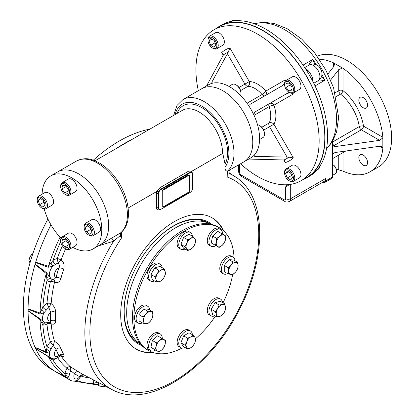 <?xml version="1.0" encoding="UTF-8"?>
<svg xmlns="http://www.w3.org/2000/svg" width="415" height="415" viewBox="0 0 415 415"><rect width="100%" height="100%" fill="white"/><g stroke="black" fill="none" stroke-linecap="round" stroke-linejoin="round"><path stroke-width="0.62" d="M335.138 92.768L338.754 90.683A3.014 1.743 180 0 1 343.018 90.683A3.014 1.39 -51.6 0 1 340.497 94.106A3.014 1.743 60 0 1 338.754 90.683L338.754 69.606L342.5 68.019L343.018 68.309A63.313 36.556 60 0 1 382.853 137.303L382.848 137.899L379.595 140.348L335.906 146.495L333.478 146.116L332.477 144.519L332.477 177.013A3.014 1.743 60 0 1 331.85 178.393L324.924 182.393A3.014 1.743 60 0 1 323.415 182.242L323.052 182.035M238.464 165.004L238.464 170.612A3.616 2.091 0 0 0 239.522 172.09A2.412 1.39 -120 0 0 241.229 175.042A3.616 2.091 -60 0 0 241.981 176.702L284.617 201.317C285.836 202.214 287.445 202.255 289.442 201.436L324.297 181.314A6.028 3.481 60 0 0 325.547 178.549L325.547 181.013A3.014 1.743 60 0 1 324.924 182.393M367.571 162.618A6.178 3.569 60 0 1 366.289 165.45A6.178 3.569 60 0 1 360.111 161.881A6.178 3.569 60 0 1 360.111 154.743A6.178 3.569 60 0 1 364.873 156.398A6.178 3.569 60 0 1 367.571 162.618M367.571 105.177A6.178 3.569 60 0 1 366.289 108.004A6.178 3.569 60 0 1 360.111 104.44A6.178 3.569 60 0 1 360.111 97.302A6.178 3.569 60 0 1 364.873 98.957A6.178 3.569 60 0 1 367.571 105.177M317.185 56.248A63.313 36.556 60 0 1 365.236 75.566A63.313 36.556 60 0 1 391.625 137.941A63.313 36.556 60 0 1 378.511 166.923L369.983 171.846A63.313 36.556 60 0 1 343.018 171.136L338.754 169.839L338.754 155.065M336.389 169.543L338.754 169.839M382.853 148.134L379.595 146.256L381.987 146.614L382.853 148.134A63.313 36.556 60 0 1 369.983 171.846M332.477 155.35C332.799 153.721 333.94 152.741 335.906 152.404L379.595 146.256M382.848 137.899L382.848 147.652M332.477 141.556L332.477 144.519M333.639 62.893L334.521 64.403L333.639 66.654L333.639 62.893A63.313 36.556 60 0 0 319.285 59.231M338.754 69.606L330.625 80.007M334.054 63.137L342.5 68.019M327.886 74.01L333.639 66.654M332.477 164.465A5.426 3.133 60 0 1 332.69 164.579A5.426 3.133 60 0 1 336.524 171.224A5.426 3.133 60 0 1 335.403 173.709L332.477 175.4M332.69 164.579L333.115 164.828A4.824 2.786 60 0 1 336.524 170.731L336.524 171.224M215.136 42.958L213.984 40.322M214.15 47.31L210.706 45.323L208.978 40.883L210.706 38.429L214.15 40.421L215.873 44.862L214.15 47.31M214.97 42.859L210.706 45.323M211.966 39.155L208.978 40.883M212.428 47.99L213.108 48.384A7.237 4.176 -120 0 0 216.729 48.742A7.237 4.176 -120 0 0 218.228 45.432A7.237 4.176 -120 0 0 215.069 38.149A7.237 4.176 -120 0 0 209.492 36.209A7.237 4.176 -120 0 0 207.993 39.524L207.993 40.312A6.272 3.621 -120 0 0 212.428 47.99A6.272 3.621 -120 0 0 216.863 45.432A6.272 3.621 -120 0 0 212.428 37.749A6.272 3.621 -120 0 0 207.993 40.312M216.729 48.742L222.865 45.199A7.237 4.176 -120 0 0 224.365 41.884A7.237 4.176 -120 0 0 221.205 34.606A7.237 4.176 -120 0 0 215.629 32.666L209.492 36.209M291.714 175.597L290.562 172.962M287.284 171.073L290.728 173.06L292.456 177.501L290.728 179.954L287.284 177.962L285.562 173.522L287.284 171.073M288.544 171.8L285.562 173.522M291.548 175.504L287.284 177.962M289.006 180.634L289.691 181.028A7.237 4.176 -120 0 0 293.306 181.386A7.237 4.176 -120 0 0 294.806 178.071A7.237 4.176 -120 0 0 291.646 170.788A7.237 4.176 -120 0 0 286.07 168.853A7.237 4.176 -120 0 0 284.571 172.163L284.571 172.951A6.272 3.621 -120 0 0 289.006 180.634A6.272 3.621 -120 0 0 293.441 178.071A6.272 3.621 -120 0 0 289.006 170.394A6.272 3.621 -120 0 0 284.571 172.951M293.306 181.386L299.448 177.838A7.237 4.176 -120 0 0 299.448 169.486A7.237 4.176 -120 0 0 292.212 165.305L286.07 168.853M291.994 87.01L290.287 84.696M286.023 87.352L286.023 83.374L289.006 83.104L291.994 86.818L291.994 90.797L289.006 91.061L286.023 87.352L290.287 84.888M291.994 89.339L289.006 91.061M289.006 92.203L289.691 92.597A7.237 4.176 -120 0 0 293.306 92.955A7.237 4.176 -120 0 0 294.417 87.16A7.237 4.176 -120 0 0 289.691 80.78A7.237 4.176 -120 0 0 286.07 80.422A7.237 4.176 -120 0 0 284.571 83.737L284.571 84.525A6.272 3.621 -120 0 0 289.006 92.203A6.272 3.621 -120 0 0 293.441 89.645A6.272 3.621 -120 0 0 289.006 81.963A6.272 3.621 -120 0 0 284.571 84.525M293.306 92.955L299.448 89.412A7.237 4.176 -120 0 0 299.448 81.055A7.237 4.176 -120 0 0 292.212 76.879L286.07 80.422M314.658 64.242L312.78 59.49L303.043 65.114M308.563 65.399C308.796 64.527 310.202 62.561 312.78 59.49A72.962 42.128 -120 0 1 316.375 64.813M317.568 80.992C318.435 81.226 320.842 80.992 324.789 80.292A72.962 42.128 -120 0 0 321.978 74.518M321.615 76.293L324.789 80.292L315.052 85.915M303.126 179.545A87.435 50.48 -120 0 0 306.908 177.713L309.466 176.235A87.435 50.48 -120 0 0 312.936 173.88A87.435 50.48 -120 0 0 312.936 81.636A87.435 50.48 -120 0 0 305.689 69.087A87.435 50.48 -120 0 0 225.802 22.96A87.435 50.48 -120 0 0 222.03 24.791L219.473 26.27A87.435 50.48 -120 0 0 215.997 28.625M312.085 80.002A3.616 1.691 171.9 0 1 312.977 79.224C311.867 75.878 310.145 72.89 307.8 70.26A3.616 1.691 -51.9 0 1 306.68 70.638M289.463 184.535L285.572 187.186L285.572 198.676A3.616 2.091 180 0 0 290.692 198.676A6.028 3.481 -120 0 1 289.442 201.436M286.661 184.763L285.572 187.186M306.908 177.713A87.435 50.48 -120 0 0 306.908 76.749A87.435 50.48 -120 0 0 219.473 26.27M240.529 163.811A87.134 50.308 -120 0 0 301.103 180.712A87.134 50.308 -120 0 0 319.151 140.825A87.134 50.308 -120 0 0 281.116 53.136A87.134 50.308 -120 0 0 213.974 29.792A87.134 50.308 -120 0 0 198.323 90.703M301.103 180.712L306.752 177.449A87.134 50.308 -120 0 0 324.8 137.562A87.134 50.308 -120 0 0 263.188 30.845A87.134 50.308 -120 0 0 219.623 26.529L213.974 29.792M248.767 159.059L283.974 159.977A60.808 35.109 -120 0 0 288.876 157.145L254.717 156.388L253.773 155.615A42.211 24.371 -120 0 0 259.588 138.537A42.211 24.371 -120 0 0 253.773 114.737L254.717 112.102L287.159 93.375L290.142 92.836M253.638 156.05L253.773 155.615A42.211 24.371 -120 0 1 250.842 157.856L244.025 161.793A42.211 24.371 -120 0 0 252.766 142.47A42.211 24.371 -120 0 0 234.345 99.994A42.211 24.371 -120 0 0 201.815 88.686L183.056 99.517A42.211 24.371 -120 0 1 224.126 121.984A42.211 24.371 -120 0 1 227.363 171.146M284.628 85.355A60.808 35.109 -120 0 0 283.974 84.328L282.636 85.542L250.193 104.269L247.439 103.771A42.211 24.371 -120 0 0 212.039 83.332L211.593 83.228M227.363 171.271L244.025 161.793A42.211 24.371 -120 0 0 244.025 113.056A42.211 24.371 -120 0 0 201.815 88.686L208.636 84.748A42.211 24.371 -120 0 1 212.039 83.332L211.842 82.129L228.271 52.166L229.848 47.886A64.045 36.977 -120 0 0 221.703 52.586L223.213 53.872L223.363 54.998L206.556 85.947M283.678 159.925L285.235 162.618L284.877 160.672L283.974 159.977M227.327 53.608L244.933 84.105L249.301 81.584L229.848 47.886M285.235 162.618A64.045 36.977 -120 0 0 293.374 157.918L288.876 157.145M239.061 87.498L244.933 84.105A3.616 2.091 -120 0 0 247.89 86.362A3.616 2.806 89.8 0 0 249.301 81.584A25.927 14.971 -120 0 1 265.776 91.098L285.235 79.862L285.147 81.35M263.675 130.134L269.553 126.746A3.616 2.091 -120 0 1 268.801 124.22A3.616 2.091 -120 0 1 269.076 123.053A3.616 2.806 30.2 0 1 273.921 124.22L269.553 126.746L287.159 157.244M240.617 90.563L247.89 86.362A22.311 12.881 -120 0 1 262.072 94.547A3.616 0.929 139.2 0 0 265.776 91.098A3.616 2.952 60 0 1 265.055 95.694M293.374 157.918L273.921 124.22A25.927 14.971 -120 0 0 273.921 105.197A3.616 0.929 -19.2 0 0 269.076 106.681L254.053 115.354M283.974 84.328L284.591 83.228M292.041 93.297L293.374 93.961L273.921 105.197A3.616 2.952 60 0 0 269.553 103.537L287.159 93.375M253.773 114.737A42.211 24.371 -120 0 0 247.439 103.771M269.553 103.537L254.696 112.117L269.553 103.537A3.616 2.091 -120 0 0 268.801 105.197A3.616 2.091 -120 0 0 269.076 106.681A22.311 12.881 -120 0 1 269.076 123.053L261.803 127.249M182.003 348.071A70.851 40.909 -60 0 1 148.544 350.488L147.159 349.689A70.851 40.909 -60 0 1 147.159 267.877A70.851 40.909 -60 0 1 218.01 226.969L219.395 227.768A70.851 40.909 -60 0 1 234.034 257.954M232.685 274.502A70.851 40.909 -60 0 1 223.021 302.831M215.359 316.095A70.851 40.909 -60 0 1 195.662 338.63M148.544 350.488A70.851 40.909 -60 0 1 148.544 268.676A70.851 40.909 -60 0 1 219.395 227.768L218.01 226.969M189.556 190.661L189.556 175.887A1.204 0.695 120 0 0 188.706 175.395L163.121 190.169A1.204 0.695 120 0 0 162.27 191.642L162.27 206.416A1.204 0.695 120 0 0 163.121 206.909L188.706 192.135A1.204 0.695 120 0 0 189.556 190.661M188.234 175.229A1.204 0.695 120 0 0 188.135 175.151A1.204 0.695 120 0 0 187.533 175.213L163.655 188.996A1.204 0.695 120 0 0 162.804 190.423M163.655 188.996L163.868 189.121A1.204 0.695 120 0 0 163.074 190.195M188.535 175.493A1.204 0.695 120 0 0 188.348 175.275A1.204 0.695 120 0 0 187.746 175.332L163.868 189.121M188.41 192.306A1.204 0.695 120 0 1 187.746 193.058L163.868 206.846A1.204 0.695 120 0 1 163.204 206.862M72.791 247.35A42.211 24.371 -120 0 0 93.043 248.964A42.211 24.371 -120 0 0 101.784 229.64A42.211 24.371 -120 0 0 83.363 187.16A42.211 24.371 -120 0 0 50.832 175.851A42.211 24.371 -120 0 0 42.107 194.199M44.161 208.984A42.211 24.371 -120 0 0 61.015 238.174M93.043 248.964L99.906 245A42.211 24.371 -120 0 0 99.911 196.259A42.211 24.371 -120 0 0 57.701 171.888L76.459 161.056A42.211 24.371 -120 0 1 117.637 183.695A42.211 24.371 -120 0 1 120.589 232.836L121.445 232.156L121.445 238.075L120.589 236.379L120.589 232.836A42.211 24.371 -120 0 1 120.392 232.997L99.906 245A42.211 24.371 -120 0 0 108.652 225.677A42.211 24.371 -120 0 0 90.226 183.197A42.211 24.371 -120 0 0 57.701 171.888L50.832 175.851M210.203 224.116A69.419 40.079 120 0 0 141.053 264.35A69.419 40.079 120 0 0 140.784 344.351M141.997 345.679A70.27 40.571 -60 0 1 123.986 311.873A70.27 40.571 -60 0 1 173.672 225.807A70.27 40.571 -60 0 1 211.956 224.505M173.351 225.993A69.367 40.048 -60 0 1 208.719 223.358M139.388 343.449A69.367 40.048 -60 0 1 123.986 311.499M152.45 352.294A75.826 43.777 -60 0 1 136.084 349.036M211.904 217.704A75.826 43.777 -60 0 1 222.912 230.247M153.462 352.631A75.826 43.777 -60 0 1 136.4 349.223A75.826 43.777 -60 0 1 136.4 261.663A75.826 43.777 -60 0 1 212.226 217.885A75.826 43.777 -60 0 1 223.711 230.958M131.389 139.793A135.674 78.331 -60 0 0 116.615 148.321A135.674 78.331 -60 0 1 131.373 139.798M83.695 374.802A3.616 2.952 -64.1 0 0 79.758 376.67L80.609 376.649C77.89 380.794 74.565 382.049 70.633 380.415L56.139 372.048A9.094 5.25 -60 0 1 55.735 371.767L55.563 371.648A135.674 78.331 -60 0 1 35.695 348.787L35.591 348.584A9.094 5.25 -60 0 1 35.13 347.568L35.047 347.345A135.674 78.331 -60 0 1 28.07 310.877L28.054 310.591A9.094 5.25 -60 0 1 28.054 309.206L28.07 308.905A135.674 78.331 -60 0 1 35.047 264.381L35.13 264.059A9.094 5.25 -60 0 1 35.591 262.513L35.695 262.187A135.674 78.331 -60 0 1 50.972 224.831A135.674 78.331 -60 0 0 35.669 262.285M28.054 310.591L40.022 318.845A3.616 1.764 -56.6 0 1 40.068 319.586L28.07 310.877M35.047 347.345L46.252 351.904L47.04 346.935A3.616 0.358 -154.1 0 1 51.159 348.813L49.613 351.609L46.501 352.724L35.13 347.568M35.591 348.584L48.099 356.252A3.616 1.727 -59.5 0 1 48.425 356.708L35.695 348.787M55.563 371.648L66.027 376.965L64.885 373.765A3.616 1.453 -168.1 0 1 69.445 374.372L68.781 376.97L66.556 377.494L55.735 371.767M35.695 262.187L48.425 266.259L52.98 260.49A3.616 1.821 -125.7 0 0 55.418 264.433L52.736 266.28L48.099 267.291L35.591 262.513M35.13 264.059L46.501 272.665A3.616 1.847 -54.1 0 1 46.252 273.573L35.047 264.381M28.07 308.905L40.068 313.029L42.859 307.157A3.616 0.789 -140.9 0 0 46.231 310.207L43.98 312.739L40.022 314.031L28.054 309.206M227.187 171.296L227.187 171.11C225.61 170.871 224.899 169.569 225.055 167.198L225.055 164.075L222.777 153.384L191.766 171.271L188.794 171.053L159.801 187.793L156.829 191.445L128.136 208.008L156.865 191.44L158.758 191.331L156.829 191.445M121.445 232.156L121.445 232.156C133.625 221.688 129.029 194.562 114.431 176.437C109.679 170.43 104.461 165.829 98.78 162.633C91.71 159.256 86.092 156.637 76.459 161.056M96.394 384.404L95.019 384.435L93.676 383.564A3.616 2.329 173.5 0 1 98.308 382.993L98.563 384.964L97.873 385.011L74.103 381.12M66.556 377.494A3.616 2.402 117.1 0 0 66.027 376.965A135.103 77.999 120 0 1 48.425 356.708L50.983 359.011L52.98 360.064A12.611 7.283 120 0 0 55.325 358.685M48.099 356.252L49.437 357.045M46.501 352.724A3.616 2.334 114.2 0 0 46.252 351.904A135.103 77.999 120 0 1 40.068 319.586L42.859 325.085A12.611 7.283 120 0 0 46.968 324.042A127.654 73.704 120 0 0 50.391 341.955A3.014 2.168 162.8 0 1 54.49 341.249C57.566 343.288 59.708 345.669 60.917 348.403A3.616 2.682 -21.2 0 0 56.051 349.383L53.296 345.545L54.495 341.265A3.014 2.117 -18.6 0 0 50.428 342.022L53.296 345.545A9.047 5.224 -60 0 0 51.159 348.813M40.022 318.845L45.157 322.808L50.127 322.512L50.604 320.92A128.028 73.917 -60 0 1 50.604 312.225L48.882 307.743L51.144 303.676C54.038 305.855 55.532 308.729 55.631 312.298A3.616 2.002 2 0 0 50.604 312.225A5.478 3.164 -60 0 0 47.642 318.284A5.478 3.164 -60 0 0 50.604 320.92A3.616 2.174 -2.1 0 1 55.631 320.748C55.537 323.85 54.043 324.852 51.144 323.752L51.144 323.762A3.014 1.904 -5.2 0 0 46.968 324.042L46.968 323.954A3.014 1.956 176.4 0 1 51.144 323.752A124.64 71.961 -60 0 0 54.49 341.249L54.495 341.265M40.022 314.031A3.616 2.225 112.3 0 0 40.068 313.029A135.103 77.999 120 0 1 46.252 273.573L47.04 280.483A12.611 7.283 120 0 0 50.391 281.588A127.654 73.704 120 0 0 46.968 303.458L48.882 307.743A9.047 5.224 -60 0 0 46.231 310.207M46.501 272.665L51.159 278.771A3.616 2.931 -48 0 0 47.04 280.483A133.293 76.957 120 0 0 42.859 307.157A12.611 7.283 120 0 1 46.968 303.458A3.014 1.561 -175.3 0 1 51.144 303.661L51.144 303.676A3.014 1.51 3.1 0 0 46.968 303.547M48.099 267.291A3.616 2.096 111.8 0 0 48.425 266.259A135.103 77.999 120 0 1 60.061 237.167M51.808 279.674L50.428 281.489A3.014 1.214 -165.6 0 1 54.495 282.293L54.355 280.275M50.428 281.489L50.391 281.588A3.014 1.162 12.8 0 1 54.49 282.314L54.49 282.314C57.571 283.346 59.713 282.091 60.917 278.532A3.616 1.245 15 0 0 56.051 277.479A128.028 73.917 -60 0 1 58.93 267.779C59.682 265.937 59.428 264.397 58.178 263.151L61.145 259.909C63.863 262.166 64.719 265.232 63.718 269.107A3.616 1.017 18.1 0 0 58.93 267.779A5.478 3.164 -60 0 0 54.754 272.899A5.478 3.164 -60 0 0 56.051 277.479L53.691 279.632M50.983 263.198L52.736 266.28A9.094 5.25 -60 0 0 49.613 276.769A3.616 1.458 -32.2 0 0 46.698 277.619M62.375 245.867A127.654 73.704 120 0 0 57.218 258.628A3.014 0.711 -159.9 0 1 61.15 259.894L61.145 259.909A3.014 0.664 18.6 0 0 57.187 258.732L58.178 263.151A9.047 5.224 -60 0 0 55.418 264.433M60.72 241.551A133.293 76.957 120 0 0 52.98 260.49A12.611 7.283 120 0 1 57.218 258.628L57.187 258.732M45.567 322.948A3.616 2.848 -85.6 0 0 42.859 325.085A133.293 76.957 120 0 0 47.04 346.935A12.611 7.283 120 0 1 50.391 341.955L50.428 342.022M41.614 310.046A3.616 1.162 48.3 0 1 43.98 312.739A9.094 5.25 -60 0 0 43.98 322.149A3.616 1.759 -54.1 0 0 41.614 322.979M60.756 355.8A3.014 2.407 148.9 0 1 61.145 355.966L61.15 355.977A3.014 2.355 -32.3 0 0 60.725 355.805M53.421 358.788A3.616 2.329 -113.5 0 0 52.98 360.064A133.293 76.957 120 0 0 64.885 373.765A12.611 7.283 120 0 1 66.971 368.261A3.014 2.449 129.8 0 1 70.68 366.938L78.788 371.933A3.616 2.952 -55.9 0 0 74.435 373.593L70.747 370.797L70.685 366.948A3.014 2.397 -50.8 0 0 67.028 368.292L70.747 370.797A9.047 5.224 -60 0 0 69.445 374.372M60.917 348.403A124.412 71.831 120 0 0 63.718 354.597C64.719 356.744 63.863 357.201 61.145 355.966M60.585 355.468L61.368 355.78L59.314 356.526L58.93 355.748A128.028 73.917 -60 0 1 56.051 349.383A5.478 3.164 -60 0 0 54.754 355.458A5.478 3.164 -60 0 0 58.93 355.748A3.616 2.775 -27.6 0 1 63.718 354.597M51.761 358.347A3.616 1.66 -77.1 0 0 50.983 359.011M59.314 356.526L59.314 356.526C56.144 358.97 53.452 359.489 51.227 358.078A9.094 5.25 -60 0 1 49.613 351.609A3.616 2.158 37.4 0 0 46.698 349.534M70.633 380.415A9.094 5.25 -60 0 1 68.781 376.97A3.616 2.962 24.6 0 0 65.451 375.658M57.68 357.751A127.654 73.704 120 0 0 66.971 368.261L67.028 368.292M105.394 386.121L103.268 386.749L99.683 386.059A9.094 5.25 -60 0 1 98.563 384.964A3.616 3.45 0.2 0 0 95.019 384.435M191.502 172.344L189.65 172.495L160.657 189.235L158.763 191.331A3.616 2.091 120 0 0 158.11 193.675L158.11 207.459A3.616 2.091 120 0 0 158.862 209.119L159.287 209.362A3.616 2.091 120 0 0 161.098 209.186L190.091 192.446A3.616 2.091 120 0 0 192.648 188.011L192.648 174.227A3.616 2.091 120 0 0 191.901 172.573A3.616 2.091 120 0 0 190.091 172.749L161.098 189.489A3.616 2.091 120 0 0 158.535 193.919L158.535 207.708A3.616 2.091 120 0 0 159.287 209.362M191.569 172.386L191.766 171.291L222.777 153.384M227.363 171.105L227.187 177.023L227.187 171.11M229.345 173.034L230.123 173.916A2.412 2.407 16.6 0 1 229.018 171.136A2.412 2.407 16.6 0 1 229.018 171.125L229.635 170.103M120.392 232.997L120.262 235.601L113.565 241.214A123.011 71.022 120 0 0 111.879 389.503C147.942 409.89 208.968 370.18 239.097 310.119C267.582 256.698 266.819 195.698 234.849 176.505A123.011 71.022 120 0 0 230.123 173.916L228.115 173.921M111.536 238.288A2.412 0.695 62.6 0 1 113.565 241.214L98.319 245.919M120.262 235.601L120.589 236.379M70.68 366.938L70.685 366.948A124.64 71.961 -60 0 1 61.15 355.977M55.662 371.71L51.476 369.293A135.674 78.331 -60 0 1 23.375 307.183A135.674 78.331 -60 0 1 47.922 219.006M93.308 160.174A135.674 78.331 -60 0 1 149.805 129.158M28.07 308.993A135.674 78.331 -60 0 1 35.073 264.282M55.615 371.679A135.674 78.331 -60 0 1 35.669 348.725M35.073 347.412A135.674 78.331 -60 0 1 28.07 310.788M139.31 343.397A69.347 40.037 -60 0 1 138.532 342.966A69.347 40.037 -60 0 1 124.173 311.224A69.347 40.037 -60 0 1 133.334 272.977M144.664 253.352A69.347 40.037 -60 0 1 207.879 222.86A69.347 40.037 -60 0 1 208.636 223.317M91.201 229.739L90.745 229.407L90.221 227.648M86.481 231.866L85.163 227.43L87.264 225.485L90.678 227.98L91.995 232.421L89.894 234.361L86.481 231.866L90.745 229.407M87.819 225.895L85.163 227.43M88.566 235.004L89.251 235.398A7.237 4.176 -120 0 0 91.201 236.083A7.237 4.176 -120 0 0 92.867 235.756A7.237 4.176 -120 0 0 93.505 228.67A7.237 4.176 -120 0 0 87.295 222.902A7.237 4.176 -120 0 0 85.63 223.223A7.237 4.176 -120 0 0 84.136 226.538L84.136 227.327A6.272 3.621 -120 0 0 88.566 235.004A6.272 3.621 -120 0 0 92.919 231.399A6.272 3.621 -120 0 0 86.875 224.178A6.272 3.621 -120 0 0 84.136 227.327M92.867 235.756L99.009 232.213A7.237 4.176 -120 0 0 99.009 223.856A7.237 4.176 -120 0 0 91.772 219.68L85.63 223.223M228.888 86.362L232.26 84.411A7.237 4.176 60 0 1 235.881 84.769A7.237 4.176 60 0 1 240.996 93.634A7.237 4.176 60 0 1 240.664 95.538M235.881 84.769L236.56 85.163A6.272 3.621 60 0 1 240.996 92.846L240.996 93.634M44.275 202.582L43.819 202.25L43.295 200.492M43.757 200.829L45.069 205.264L42.968 207.204L39.555 204.709L38.237 200.274L40.338 198.329L43.757 200.829M40.898 198.738L38.237 200.274M43.819 202.25L39.555 204.709M41.666 207.925L42.346 208.32A7.237 4.176 -120 0 0 44.301 209.004A7.237 4.176 -120 0 0 45.966 208.678A7.237 4.176 -120 0 0 46.605 201.591A7.237 4.176 -120 0 0 40.395 195.823A7.237 4.176 -120 0 0 38.73 196.145A7.237 4.176 -120 0 0 37.231 199.459L37.231 200.248A6.272 3.621 -120 0 0 41.666 207.925A6.272 3.621 -120 0 0 43.357 208.517A6.272 3.621 -120 0 0 45.951 203.957A6.272 3.621 -120 0 0 41.09 197.395A6.272 3.621 -120 0 0 37.231 200.248M45.966 208.678L52.108 205.135A7.237 4.176 -120 0 0 52.741 198.043A7.237 4.176 -120 0 0 46.532 192.28A7.237 4.176 -120 0 0 44.872 192.602L38.73 196.145M62.359 239.419L65.544 239.74L68.273 243.74L67.821 247.428L64.636 247.107L61.902 243.102L62.359 239.419M66.161 240.648L61.902 243.102M68.107 245.104L64.636 247.107M65.119 248.544L65.798 248.938A7.237 4.176 -120 0 0 69.419 249.301A7.237 4.176 -120 0 0 70.529 243.506A7.237 4.176 -120 0 0 62.183 236.768A7.237 4.176 -120 0 0 60.683 240.078L60.683 240.866A6.272 3.621 -120 0 0 65.119 248.544A6.272 3.621 -120 0 0 69.217 243.838A6.272 3.621 -120 0 0 64.252 237.904A6.272 3.621 -120 0 0 60.683 240.866M69.419 249.301L75.556 245.753A7.237 4.176 -120 0 0 75.556 237.401A7.237 4.176 -120 0 0 68.319 233.22L62.183 236.768M257.513 124.723A7.237 4.176 60 0 1 259.328 125.387L259.328 125.387A7.237 4.176 60 0 1 264.448 134.253A7.237 4.176 60 0 1 262.949 137.562L259.572 139.513M259.328 125.387L260.013 125.781A6.272 3.621 60 0 1 264.448 133.464L264.448 134.253M67.878 193.276L64.693 192.954L61.96 188.95L62.411 185.266L65.596 185.588L68.33 189.588L67.878 193.276M68.164 190.952L64.693 192.954M66.218 186.496L61.96 188.95M65.119 194.386L65.798 194.78A7.237 4.176 -120 0 0 69.419 195.138A7.237 4.176 -120 0 0 70.529 189.349A7.237 4.176 -120 0 0 62.183 182.605A7.237 4.176 -120 0 0 60.683 185.92L60.683 186.709A6.272 3.621 -120 0 0 61.021 188.856A6.272 3.621 -120 0 0 65.119 194.386A6.272 3.621 -120 0 0 69.549 191.829A6.272 3.621 -120 0 0 65.119 184.146A6.272 3.621 -120 0 0 60.683 186.709M69.419 195.138L75.556 191.595A7.237 4.176 -120 0 0 76.666 185.801A7.237 4.176 -120 0 0 68.319 179.062L62.183 182.605M32.92 253.498L31.198 254.903L29.667 257.71L28.858 260.931L30.015 262.856M31.198 254.903L32.256 255.51M28.858 260.931L30.326 261.777M222.502 302.53A9.649 5.571 120 0 0 220.567 299.116A9.649 5.571 120 0 0 210.919 304.688A9.649 5.571 120 0 0 210.919 315.825A9.649 5.571 120 0 0 214.846 315.799M224.354 303.598L220.298 301.259L215.063 302.66L211.235 309.289L212.636 314.523L216.692 316.863L216.412 314.492A6.635 3.828 -60 0 1 217.626 308.558A6.635 3.828 -60 0 1 222.155 304.543L224.354 303.598L225.475 306.457L225.755 308.833L224.261 312.391A6.635 3.828 -60 0 1 219.727 316.406A6.635 3.828 -60 0 1 216.412 314.492L215.292 311.634L217.626 308.558L219.12 304.999L222.155 304.543A6.635 3.828 -60 0 1 225.475 306.457A6.635 3.828 120 0 1 224.261 312.391L221.926 315.462L219.727 316.406L216.692 316.863M220.567 299.116L218.944 298.183A9.649 5.571 120 0 0 209.295 303.749A9.649 5.571 120 0 0 209.295 314.892L210.919 315.825M215.292 311.634L211.235 309.289M219.12 304.999L215.063 302.66M222.559 234.122A9.649 5.571 120 0 0 222.331 232.001A9.649 5.571 120 0 0 220.567 229.49A9.649 5.571 120 0 0 210.919 235.056A9.649 5.571 120 0 0 210.919 246.199A9.649 5.571 120 0 0 215.93 245.607M215.063 245.109L211.235 242.9L212.636 236.052L217.87 231.414L224.261 235.103A6.635 3.828 -60 0 1 225.475 239.631A6.635 3.828 -60 0 1 222.155 245.374A6.635 3.828 -60 0 1 217.626 246.588A6.635 3.828 -60 0 1 216.412 242.059L216.692 238.392L219.727 236.317L221.926 233.754M220.567 229.49L218.944 228.551A9.649 5.571 120 0 0 209.295 234.122A9.649 5.571 120 0 0 209.295 245.265L210.919 246.199M215.292 245.244L216.412 242.059A6.635 3.828 -60 0 1 219.727 236.317A6.635 3.828 120 0 1 224.261 235.103L225.755 235.964L225.475 239.631L224.354 242.817L222.155 245.374L219.12 247.454L211.235 242.9M216.692 238.392L212.636 236.052M235.025 260.828A9.649 5.571 120 0 0 233.054 257.093A9.649 5.571 120 0 0 223.405 262.664A9.649 5.571 120 0 0 223.405 273.801A9.649 5.571 120 0 0 227.628 273.641M237.702 262.373L233.645 260.029L228.956 259.614L224.266 265.444L224.266 271.701L228.323 274.045L228.743 271.156A6.635 3.828 -60 0 1 231.088 265.112L233.012 261.953L237.702 262.373L238.122 265.74A6.635 3.828 -60 0 1 235.777 271.789A6.635 3.828 -60 0 1 231.088 274.497A6.635 3.828 -60 0 1 228.743 271.156L228.323 267.789L231.088 265.112A6.635 3.828 -60 0 1 235.777 262.404A6.635 3.828 120 0 1 238.122 265.74L237.702 268.63L235.777 271.789L233.012 274.46L228.323 274.045M233.054 257.093L231.435 256.154A9.649 5.571 120 0 0 221.786 261.725A9.649 5.571 120 0 0 221.786 272.868L223.405 273.801M233.012 261.953L228.956 259.614M228.323 267.789L224.266 265.444M192.389 334.677A9.649 5.571 120 0 0 190.418 330.942A9.649 5.571 120 0 0 180.769 336.513A9.649 5.571 120 0 0 180.769 347.656A9.649 5.571 120 0 0 182.18 348.092A9.649 5.571 120 0 0 184.986 347.495M193.084 335.081L189.027 332.737L183.612 335.865L180.904 342.842L183.612 346.696L187.668 349.041L186.729 347.355A6.635 3.828 -60 0 1 186.729 341.939A6.635 3.828 -60 0 1 190.791 336.887A6.635 3.828 -60 0 1 194.853 337.25L195.792 338.931L194.853 342.666L193.084 345.913L190.791 347.718A6.635 3.828 -60 0 1 186.729 347.355L184.96 345.187L186.729 341.939L187.668 338.209L190.791 336.887L193.084 335.081L194.853 337.25A6.635 3.828 -60 0 1 194.853 342.666A6.635 3.828 120 0 1 190.791 347.718L187.668 349.041M190.418 330.942L188.794 330.008A9.649 5.571 120 0 0 179.145 335.579A9.649 5.571 120 0 0 179.145 346.717L180.769 347.656M184.96 345.187L180.904 342.842M187.668 338.209L183.612 335.865M162.26 338.562A9.649 5.571 120 0 0 160.268 333.93A9.649 5.571 120 0 0 152.03 337.431A9.649 5.571 120 0 0 148.85 348.128A9.649 5.571 120 0 0 150.619 350.639A9.649 5.571 120 0 0 155.63 350.053M161.627 338.194L163.961 339.543A6.635 3.828 -60 0 0 159.427 340.757L156.393 342.837L156.113 346.504L154.992 349.684L157.327 351.033A6.635 3.828 120 0 0 161.855 349.819L158.821 351.894L157.327 351.033A6.635 3.828 -60 0 1 156.113 346.504A6.635 3.828 -60 0 1 159.427 340.757L161.627 338.194L157.57 335.854L152.336 340.492L150.935 347.345L154.764 349.555M160.268 333.93L158.644 332.996A9.649 5.571 120 0 0 150.412 336.498A9.649 5.571 120 0 0 147.232 347.194A9.649 5.571 120 0 0 148.995 349.705L150.619 350.639M163.961 339.543A6.635 3.828 -60 0 1 165.175 344.077L164.055 347.256L161.855 349.819A6.635 3.828 -60 0 0 165.175 344.077L165.455 340.409L163.961 339.543M154.992 349.684L150.935 347.345M156.393 342.837L152.336 340.492M149.748 310.062A9.649 5.571 120 0 0 147.776 306.327A9.649 5.571 120 0 0 137.043 314.155A9.649 5.571 120 0 0 138.128 323.036A9.649 5.571 120 0 0 142.35 322.875M152.424 311.608L152.845 314.975L152.424 317.859L150.5 321.018A6.635 3.828 -60 0 1 145.81 323.726A6.635 3.828 120 0 1 143.466 320.39L143.045 317.024L145.81 314.347L147.735 311.188L152.424 311.608L148.368 309.263L143.678 308.848L138.989 314.679L138.989 320.935L143.045 323.275L143.466 320.39A6.635 3.828 -60 0 1 145.81 314.347A6.635 3.828 -60 0 1 150.5 311.639A6.635 3.828 -60 0 1 152.845 314.975A6.635 3.828 -60 0 1 150.5 321.018L147.735 323.695L143.045 323.275M147.776 306.327L146.158 305.388A9.649 5.571 120 0 0 135.425 313.216A9.649 5.571 120 0 0 136.509 322.102L138.128 323.036M143.045 317.024L138.989 314.679M147.735 311.188L143.678 308.848M162.203 267.717A9.649 5.571 120 0 0 160.268 264.303A9.649 5.571 120 0 0 153.675 266.067A9.649 5.571 120 0 0 148.85 274.424A9.649 5.571 120 0 0 150.619 281.012A9.649 5.571 120 0 0 154.546 280.981M164.055 268.785L165.175 271.643L165.455 274.014L163.961 277.573L161.627 280.649L159.427 281.593A6.635 3.828 -60 0 1 156.113 279.679A6.635 3.828 120 0 1 157.327 273.744L158.821 270.186L161.855 269.729L164.055 268.785L159.998 266.44L154.764 267.846L150.935 274.476L152.336 279.71L156.393 282.05L156.113 279.679L154.992 276.821L157.327 273.744A6.635 3.828 -60 0 1 161.855 269.729A6.635 3.828 -60 0 1 165.175 271.643A6.635 3.828 -60 0 1 163.961 277.573A6.635 3.828 -60 0 1 159.427 281.593L156.393 282.05M160.268 264.303L158.644 263.364A9.649 5.571 120 0 0 152.056 265.133A9.649 5.571 120 0 0 147.232 273.485A9.649 5.571 120 0 0 148.995 280.078L150.619 281.012M154.992 276.821L150.935 274.476M158.821 270.186L154.764 267.846M192.389 236.208A9.649 5.571 120 0 0 190.418 232.473A9.649 5.571 120 0 0 189.001 232.037A9.649 5.571 120 0 0 180.177 239.159A9.649 5.571 120 0 0 180.769 249.187A9.649 5.571 120 0 0 184.986 249.026M193.084 236.612L189.027 234.268L183.612 237.396L180.904 244.373L183.612 248.227L187.668 250.572L184.96 246.718L186.729 243.47L187.668 239.74L190.791 238.418A6.635 3.828 -60 0 1 194.853 238.781A6.635 3.828 -60 0 1 194.853 244.196A6.635 3.828 -60 0 1 190.791 249.249A6.635 3.828 -60 0 1 186.729 248.886A6.635 3.828 -60 0 1 186.729 243.47A6.635 3.828 120 0 1 190.791 238.418L193.084 236.612L194.853 238.781L195.792 240.461L194.853 244.196L193.084 247.444L190.791 249.249L187.668 250.572M190.418 232.473L188.794 231.539A9.649 5.571 120 0 0 187.383 231.103A9.649 5.571 120 0 0 178.559 238.22A9.649 5.571 120 0 0 179.145 248.248L180.769 249.187M187.668 239.74L183.612 237.396M184.96 246.718L180.904 244.373M332.477 177.013L325.547 181.013M343.018 68.309L343.018 90.683A36.178 20.89 60 0 1 363.478 126.119A3.014 1.39 -8.4 0 0 359.25 126.591A3.014 1.743 60 0 0 361.346 129.812A3.014 1.743 120 0 0 363.478 126.119L382.853 137.303M336.155 96.612L340.497 94.106A33.164 19.147 60 0 1 359.25 126.591L332.477 142.049M335.906 146.495L334.174 145.499A3.014 1.743 60 0 1 332.477 143.543M379.595 140.348L361.346 129.812L334.174 145.499A3.014 1.743 -60 0 1 333.022 145.774M343.018 152.601L343.018 171.136M326.522 148.7A72.962 42.128 -120 0 0 321.418 68.376A72.962 42.128 -120 0 0 254.405 23.785M322.014 162.587L318.025 169.398A9.047 5.224 -120 0 0 319.825 166.342M235.777 20.771A9.047 5.224 -120 0 0 232.229 20.797L231.28 21.347M308.978 65.108C313.123 62.494 318.601 65.461 319.488 67.147L321.521 70.685C322.673 75.198 321.506 78.559 318.025 80.775A9.047 5.224 -120 0 0 318.025 70.332A9.047 5.224 -120 0 0 308.978 65.108L304.709 67.578M307.8 70.26A9.047 5.224 -120 0 0 305.632 68.989M312.988 81.734A9.047 5.224 -120 0 0 312.977 79.224M239.522 172.09L239.522 164.392M284.617 201.317A3.616 2.091 -60 0 1 283.87 199.662L241.229 175.042M283.87 199.662A2.412 1.39 -120 0 0 285.572 198.676M290.692 184.359L290.692 198.676L325.547 178.549M254.717 156.388L254.084 155.298M212.475 83.223L211.842 82.129M223.26 55.278L221.703 52.586M228.271 52.166A60.808 35.109 -120 0 0 223.363 54.998M247.05 103.221L262.072 94.547A3.616 2.091 -120 0 0 265.009 95.715M288.876 92.82A60.808 35.109 -120 0 0 288.311 91.741M293.374 93.961A64.045 36.977 -120 0 0 292.964 93.121M285.759 80.64A64.045 36.977 -120 0 0 285.235 79.862M225.055 167.198A38.59 22.28 -120 0 0 212.044 114.467A38.59 22.28 -120 0 0 175.151 114.524M53.955 279.684L52.249 279.404A9.047 5.224 -60 0 1 51.159 278.771M63.718 269.107A124.412 71.831 120 0 0 60.917 278.532M61.15 259.894A124.64 71.961 -60 0 1 65.58 248.813M55.631 312.298A124.412 71.831 120 0 0 55.631 320.748M78.788 371.933A124.412 71.831 120 0 0 82.876 374.377L111.879 389.503M79.758 376.67A128.028 73.917 -60 0 1 74.435 373.593A5.478 3.164 -60 0 0 75.001 378.76A5.478 3.164 -60 0 0 79.758 376.67M76.562 380.379A133.293 76.957 120 0 0 93.676 383.564A12.611 7.283 120 0 1 93.806 380.078M81.091 376.068A127.654 73.704 120 0 0 89.863 378.018M98.308 382.993A9.047 5.224 -60 0 1 98.267 382.402M161.098 189.489L160.657 189.235A1.204 0.695 60 0 1 159.801 187.793M190.091 172.749L189.65 172.495A1.204 0.695 60 0 1 188.794 171.053M192.218 172.837A4.824 2.786 120 0 0 191.766 171.291M158.535 207.708L158.11 207.459A1.204 0.695 0 0 0 156.403 207.459A4.824 2.786 120 0 0 159.676 209.508M158.535 193.919L158.11 193.675A1.204 0.695 0 0 0 156.403 193.675L156.403 207.459M156.865 191.44A4.824 2.786 120 0 0 156.403 193.675M121.445 238.075A119.396 68.931 120 0 0 112.491 385.639A119.396 68.931 120 0 0 236.135 314.254A119.396 68.931 120 0 0 227.187 177.023M51.144 303.661A124.64 71.961 -60 0 1 54.49 282.314M225.055 164.075A36.785 21.238 -120 0 0 211.557 115.546A36.785 21.238 -120 0 0 177.065 113.419M222.482 153.54A33.164 19.147 -120 0 0 208.413 119.608A33.164 19.147 -120 0 0 182.46 110.302L94.988 160.807M332.477 158.691L345.762 151.019M326.486 148.923L332.296 141.852L336.612 131.861L338.635 117.45L333.613 87.871L325.728 69.824L314.881 53.198L301.669 39.046L287.149 28.718L274.128 23.494L263.229 22.213L254.193 23.712M240.124 20.75L232.229 20.797M241.981 176.702C239.777 175.265 238.604 173.237 238.464 170.612M318.025 169.398L317.07 169.948M318.025 80.775L313.75 83.244M173.574 115.432L176.961 105.509L183.056 99.517M99.683 386.059L97.873 385.011M51.227 358.078L49.416 357.035M50.246 322.294L50.583 322.398L50.127 322.512M80.609 376.649C81.672 375.29 83 374.807 84.593 375.207M191.471 172.324L191.901 172.573M229.179 172.92L229.018 171.125M234.849 176.505L229.298 172.972M207.879 222.86L206.852 222.264M138.532 342.966L137.505 342.375"/></g></svg>
